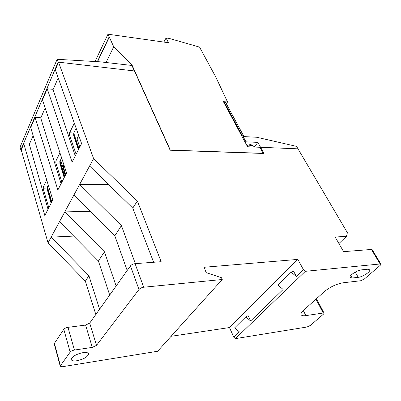 <?xml version="1.0" encoding="UTF-8"?>
<svg xmlns="http://www.w3.org/2000/svg" width="401" height="401" viewBox="0 0 401 401"><rect width="100%" height="100%" fill="white"/><g stroke="black" fill="none" stroke-linecap="round" stroke-linejoin="round"><path stroke-width="0.6" d="M243.943 136.596L242.46 136.019L224.159 101.899L223.497 101.839M224.159 101.899L225.858 102.877L243.988 136.601M242.46 136.019L241.783 135.984M227.547 101.999L223.387 101.633L247.562 146.771L259.818 147.277L263.141 153.337L170.305 150.099L131.899 64.746L113.719 46.782L107.989 34.205L168.5 42.737L166.084 37.965L169.247 38.426L199.568 47.117L215.908 77.263L227.547 101.999L226.334 103.769M131.899 64.746L131.548 65.418M113.719 46.782L106.044 62.501M109.393 36.892L97.573 61.684M109.152 36.862L97.333 61.669M166.084 37.965L163.824 42.075M95.057 61.533L107.989 34.205M48.812 207.718L43.238 188.836L47.128 188.936L51.097 203.247M43.238 188.836L43.333 186.901L46.737 180.019M47.128 188.936L47.248 187.006L43.333 186.901M48.255 184.991L47.248 187.006M33.153 135.648L29.323 144.325M47.418 186.671L51.694 202.079M51.754 201.964L49.253 193.152M61.889 182.119L55.829 162.966L59.844 163.142L64.175 177.648M55.829 162.966L55.929 160.941L59.944 152.811M59.844 163.142L59.97 161.127L55.929 160.941M61.609 157.854L59.97 161.127M45.173 107.964L40.737 118.019M60.055 160.961L64.716 176.585M64.772 176.475L62.055 167.533M76.11 154.28L69.493 134.881L73.644 135.142L78.385 149.824M69.493 134.881L69.609 132.766L74.335 123.182M73.644 135.142L73.779 133.037L69.609 132.766M76.155 128.29L73.779 133.037M58.21 77.934L53.082 89.573M73.764 133.072L78.862 148.896M78.917 148.786L75.949 139.723M257.873 142.385L245.963 141.829L243.136 136.556L256.745 137.262L296.57 146.385L298.018 148.841L260.57 147.292L257.873 142.385L254.279 147.047L254.079 146.676C252.986 145.127 250.765 145.072 247.422 146.51M245.963 141.829L245.352 142.646M298.018 148.841L260.57 147.292L260.134 147.849L260.57 147.292L263.973 153.483L170.129 150.22L134.49 70.967L58.551 62.165L55.308 69.789L81.593 143.548L72.095 162.139L47.223 88.791L42.506 99.874L66.576 172.941L57.879 189.969L35.052 117.398L30.697 127.633L52.817 199.883L44.822 215.537L23.799 143.849L21.218 149.919L20.842 149.904L20.05 147.147L57.117 59.293L100.305 61.844L131.904 65.458L134.37 70.952L58.14 62.115L20.842 149.904M243.136 136.556L242.53 137.373M58.14 62.115L57.117 59.293M78.706 135.458L77.283 138.255L77.213 139.508L79.769 147.117L78.35 147.052M63.849 164.656L63.303 166.786L65.739 174.59M52.536 198.971L52.807 199.898M82.982 352.634C86.35 352.193 88.215 352.614 88.581 353.908C87.764 356.865 83.889 359.141 76.962 360.735C73.528 361.216 71.619 360.79 71.238 359.461C72.095 356.489 76.01 354.213 82.982 352.634M297.993 148.841L347.371 232.66L346.484 236.339L338.915 243.562M296.429 276.59L291.156 272.154L293.477 271.031L296.429 276.59L303.477 269.768L305.331 271.327L380.128 263.968L371.376 249.452L343.592 251.658L335.166 237.031L346.484 236.339M171.112 336.289L229.487 327.552L297.858 259.402L303.477 269.768M229.487 327.552L233.818 337.236L239.367 331.863L234.7 327.812L245.813 316.855L248.109 315.662L250.605 320.98L283.131 289.472L277.998 285.126L291.156 272.154M135.067 263.657L143.708 287.221C141.653 287.532 140.079 288.294 138.977 289.502L130.45 265.898C131.508 264.67 133.047 263.923 135.067 263.657L161.162 261.703L137.348 201.041L93.603 158.606L79.649 184.415L121.408 225.623L114.816 235.783L73.874 195.092L64.782 211.913L104.445 251.768L98.42 261.061L59.493 221.693L51.148 237.126L88.917 275.713L85.373 281.176L48.035 242.886L21.218 149.919M90.185 211.307L64.782 211.913L59.493 221.693M108.496 184.435L79.649 184.415L73.874 195.092M104.445 251.768L116.125 286.013M109.699 295.031L98.42 261.061M127.192 270.474L114.816 235.783M121.408 225.623L135.358 263.637M73.724 236.089L51.148 237.126L48.035 242.886M88.917 275.713L99.588 309.226M95.824 314.514L85.373 281.176M75.273 155.914L52.997 89.318L47.223 88.791M61.082 183.698L40.661 117.769L35.052 117.398M48.035 209.247L29.253 144.079L23.799 143.849M315.983 299.146L316.85 299.352L324.088 313.161M233.818 337.236L235.422 338.629L307.021 327.005L310.324 325.462L323.587 314.053L324.108 313.201L323.231 313.026L305.873 315.612C303.161 315.998 301.562 315.662 301.081 314.62C300.73 313.567 301.562 312.118 303.577 310.279L324.494 291.512C330.188 286.895 336.354 283.993 342.985 282.805L360.669 280.745L364.308 279.036L380.218 265.352L380.92 264.184L380.128 263.968M93.603 158.606L58.551 62.165M137.348 201.041L132.771 208.104L89.598 166.014M153.628 262.264L132.771 208.104M143.708 287.221L222.249 279.497L221.452 277.708L206.169 272.63L204.129 267.272L297.858 259.402M54.285 344.023L54.416 343.386L60.416 365.742L60.24 366.248L62.426 366.714L157.633 351.256L222.249 279.497M54.416 343.386L63.804 329.341C64.646 328.339 66.035 327.672 67.975 327.336L74.436 350.048C72.466 350.429 71.042 351.106 70.175 352.083L63.804 329.341M138.977 289.502L96.506 345.376L92.3 347.386L85.583 325.086L67.975 327.336M85.583 325.086L89.704 323.106L96.506 345.376M130.45 265.898L89.704 323.106M371.376 249.452L372.173 249.693L380.895 264.139M367.522 269.246L369.682 269.813C370.865 271.617 362.649 276.991 358.238 277.332L352.344 277.993L350.058 277.402C348.855 275.607 357.146 270.164 361.607 269.858L367.522 269.246M235.422 338.629L305.331 271.327M250.605 320.98L245.813 316.855M92.3 347.386L74.436 350.048M60.416 365.742L70.175 352.083M60.591 159.884L64.777 173.332M47.138 187.297L51.353 202.751M59.799 161.658L64.376 177.252M73.553 133.879L78.521 149.558M65.443 173.643L63.904 173.613M303.301 310.529L305.873 315.612M323.231 313.026L315.973 299.156M358.238 277.332L355.241 272.114M352.344 277.993L350.855 275.372M246.946 145.628C248.785 145.127 250.735 143.272 254.079 146.676M79.669 146.826L78.255 146.766M65.348 173.342L63.814 173.317M88.581 353.908L88.496 353.622M54.255 343.913L60.24 366.248"/></g></svg>
